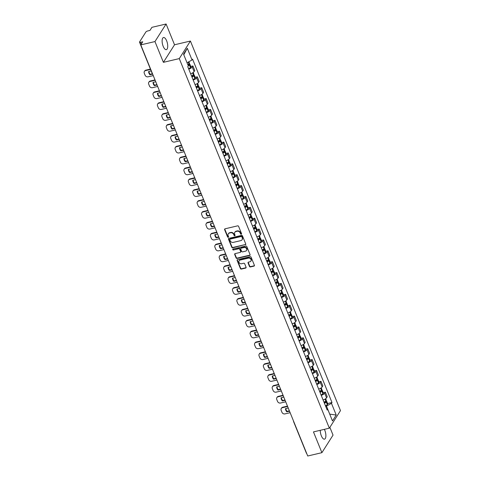 <?xml version="1.0" encoding="UTF-8"?>
<svg xmlns="http://www.w3.org/2000/svg" width="480" height="480" viewBox="0 0 480 480"><rect width="100%" height="100%" fill="white"/><g stroke="black" fill="none" stroke-linecap="round" stroke-linejoin="round"><path stroke-width="0.72" d="M241.26 234.24A0.546 0.468 -147.6 0 0 241.554 233.646L238.602 226.374A0.786 0.666 -147.6 0 0 237.624 225.852L225.036 228.81A0.786 0.666 -147.6 0 0 224.616 229.656L227.568 236.928A0.546 0.468 -147.6 0 0 228.546 236.694L228.168 235.758A2.508 2.142 -147.6 0 1 228.288 233.886A2.508 2.142 -147.6 0 1 229.512 233.04L230.562 232.794A2.508 2.142 -147.6 0 1 233.688 234.456L234.072 235.398A0.546 0.468 -147.6 0 0 235.05 235.17L234.666 234.228A2.508 2.142 -147.6 0 1 234.786 232.362A2.508 2.142 -147.6 0 1 236.016 231.516L237.066 231.27A2.508 2.142 -147.6 0 1 240.192 232.932L240.576 233.874A0.546 0.468 -147.6 0 0 241.26 234.24M234.786 232.362L235.014 232.008A2.508 2.142 -147.6 0 1 236.238 231.162L237.288 230.916A2.508 2.142 -147.6 0 1 240.414 232.584L240.798 233.52A0.546 0.468 -147.6 0 0 241.59 233.844M224.796 228.918A0.786 0.666 -147.6 0 0 224.838 229.302L227.79 236.574A0.546 0.468 -147.6 0 0 228.582 236.898M228.288 233.886L228.51 233.538A2.508 2.142 -147.6 0 1 229.734 232.692L230.784 232.446A2.508 2.142 -147.6 0 1 233.91 234.108L234.294 235.05A0.546 0.468 -147.6 0 0 235.086 235.374M320.274 430.302A6.228 2.49 76.8 0 0 321.342 435.828A6.228 2.49 76.8 0 0 324.504 439.152A6.228 2.49 76.8 0 0 324.816 430.35A6.228 2.49 76.8 0 0 324.354 429.348M166.656 40.842A6.228 2.49 76.8 0 0 163.494 37.524A6.228 2.49 76.8 0 0 163.182 46.326A6.228 2.49 76.8 0 0 166.338 49.644A6.228 2.49 76.8 0 0 166.656 40.842M249.468 266.43A0.786 0.666 -147.6 0 0 250.44 266.946L253.974 266.118A0.786 0.666 -147.6 0 0 254.394 265.272L251.118 257.196A0.786 0.666 -147.6 0 0 250.14 256.68L237.552 259.632A0.786 0.666 -147.6 0 0 237.132 260.478L240.414 268.554A0.786 0.666 -147.6 0 0 241.386 269.07L245.652 268.074A0.786 0.666 -147.6 0 0 246.072 267.222L244.674 263.766A0.786 0.666 -147.6 0 0 243.696 263.25L241.578 263.742A2.094 1.788 -147.6 0 1 239.334 262.95A2.094 1.788 -147.6 0 1 239.064 260.79A2.094 1.788 -147.6 0 1 240.096 260.082L248.376 258.138A2.094 1.788 -147.6 0 1 250.626 258.93A2.094 1.788 -147.6 0 1 250.89 261.09A2.094 1.788 -147.6 0 1 249.864 261.798L248.484 262.122A0.786 0.666 -147.6 0 0 248.064 262.974L249.468 266.43L249.69 266.076A0.786 0.666 -147.6 0 0 250.668 266.598L254.196 265.77A0.786 0.666 -147.6 0 0 254.436 265.656M163.398 62.334L174.534 44.772L166.098 24L154.962 41.562L163.398 62.334L179.28 58.602L329.346 428.172L313.464 431.904L321.9 452.676L307.722 456L140.784 44.886L142.758 41.778L140.55 42.294L141.282 44.1M154.962 41.562L140.784 44.886M245.334 244.842A0.786 0.666 -147.6 0 0 245.754 243.99L242.478 235.92A0.786 0.666 -147.6 0 0 241.5 235.398L228.912 238.35A0.786 0.666 -147.6 0 0 228.492 239.202L231.768 247.272A0.786 0.666 -147.6 0 0 232.746 247.794L245.556 244.488A0.786 0.666 -147.6 0 0 245.796 244.38M246.798 246.558L250.074 254.634A0.786 0.666 -147.6 0 1 249.654 255.48L237.066 258.432A0.786 0.666 -147.6 0 1 236.094 257.916L234.69 254.46A0.786 0.666 -147.6 0 1 235.11 253.608L240.216 252.414A0.786 0.666 -147.6 0 0 240.636 251.562L239.706 249.27A0.786 0.666 -147.6 0 0 238.728 248.754L233.412 249.996A0.546 0.468 -147.6 0 1 233.022 249.042L245.82 246.036A0.786 0.666 -147.6 0 1 246.798 246.558M166.098 24L151.926 27.324L149.952 30.432L147.744 30.954A1.596 0.534 -22.1 0 0 145.872 31.992L139.572 41.928A1.596 0.534 -22.1 0 0 139.518 42.192A1.596 0.534 -22.1 0 0 140.55 42.294M174.534 44.772L190.416 41.046L340.482 410.616L329.346 428.172M321.9 452.676L333.036 435.114L329.88 427.338M306.69 453.468A1.596 0.534 157.9 0 1 306.45 453.306L293.628 421.734A1.596 0.534 -22.1 0 0 293.868 421.89M190.638 73.758A3.672 1.23 -22.1 0 0 194.094 71.616L192.222 67.014A3.672 1.23 157.9 0 1 188.772 69.156M192.222 67.014L192.906 65.946L190.752 66.45M194.094 71.616L194.772 70.548L192.906 65.946M195.168 77.322L197.322 76.818L196.638 77.892A3.672 1.23 157.9 0 1 193.188 80.034M195.054 84.63A3.672 1.23 -22.1 0 0 198.51 82.488L199.188 81.42L197.322 76.818M199.584 88.2L201.732 87.69L201.054 88.764A3.672 1.23 157.9 0 1 197.604 90.906M199.47 95.508A3.672 1.23 -22.1 0 0 202.926 93.366L203.604 92.292L201.732 87.69M204 99.072L206.148 98.568L205.47 99.636A3.672 1.23 157.9 0 1 202.02 101.778M203.886 106.38A3.672 1.23 -22.1 0 0 207.336 104.238L208.02 103.164L206.148 98.568M208.416 109.944L210.564 109.44L209.886 110.514A3.672 1.23 157.9 0 1 206.436 112.656M208.302 117.252A3.672 1.23 -22.1 0 0 211.752 115.11L212.436 114.042L210.564 109.44M212.832 120.816L214.98 120.312L214.302 121.386A3.672 1.23 157.9 0 1 210.852 123.528M212.718 128.13A3.672 1.23 -22.1 0 0 216.168 125.988L216.846 124.914L214.98 120.312M217.248 131.694L219.396 131.19L218.718 132.258A3.672 1.23 157.9 0 1 215.262 134.4M217.134 139.002A3.672 1.23 -22.1 0 0 220.584 136.86L221.262 135.786L219.396 131.19M221.664 142.566L223.812 142.062L223.134 143.13A3.672 1.23 157.9 0 1 219.678 145.272M221.55 149.874A3.672 1.23 -22.1 0 0 225 147.732L225.678 146.664L223.812 142.062M226.074 153.438L228.228 152.934L227.55 154.008A3.672 1.23 157.9 0 1 224.094 156.15M225.966 160.746A3.672 1.23 -22.1 0 0 229.416 158.604L230.094 157.536L228.228 152.934M230.49 164.316L232.644 163.812L231.966 164.88A3.672 1.23 157.9 0 1 228.51 167.022M230.376 171.624A3.672 1.23 -22.1 0 0 233.832 169.482L234.51 168.408L232.644 163.812M234.906 175.188L237.06 174.684L236.376 175.752A3.672 1.23 157.9 0 1 232.926 177.894M234.792 182.496A3.672 1.23 -22.1 0 0 238.248 180.354L238.926 179.286L237.06 174.684M239.322 186.06L241.476 185.556L240.792 186.63A3.672 1.23 157.9 0 1 237.342 188.772M239.208 193.368A3.672 1.23 -22.1 0 0 242.664 191.226L243.342 190.158L241.476 185.556M243.738 196.938L245.886 196.428L245.208 197.502A3.672 1.23 157.9 0 1 241.758 199.644M243.624 204.246A3.672 1.23 -22.1 0 0 247.08 202.104L247.758 201.03L245.886 196.428M248.154 207.81L250.302 207.306L249.624 208.374A3.672 1.23 157.9 0 1 246.174 210.516M248.04 215.118A3.672 1.23 -22.1 0 0 251.49 212.976L252.174 211.902L250.302 207.306M252.57 218.682L254.718 218.178L254.04 219.252A3.672 1.23 157.9 0 1 250.59 221.394M252.456 225.99A3.672 1.23 -22.1 0 0 255.906 223.848L256.59 222.78L254.718 218.178M256.986 229.554L259.134 229.05L258.456 230.124A3.672 1.23 157.9 0 1 255.006 232.266M256.872 236.868A3.672 1.23 -22.1 0 0 260.322 234.726L261.006 233.652L259.134 229.05M261.402 240.432L263.55 239.928L262.872 240.996A3.672 1.23 157.9 0 1 259.416 243.138M261.288 247.74A3.672 1.23 -22.1 0 0 264.738 245.598L265.416 244.524L263.55 239.928M265.818 251.304L267.966 250.8L267.288 251.868A3.672 1.23 157.9 0 1 263.832 254.01M265.704 258.612A3.672 1.23 -22.1 0 0 269.154 256.47L269.832 255.402L267.966 250.8M270.228 262.176L272.382 261.672L271.704 262.746A3.672 1.23 157.9 0 1 268.248 264.888M270.12 269.49A3.672 1.23 -22.1 0 0 273.57 267.348L274.248 266.274L272.382 261.672M274.644 273.054L276.798 272.55L276.12 273.618A3.672 1.23 157.9 0 1 272.664 275.76M274.53 280.362A3.672 1.23 -22.1 0 0 277.986 278.22L278.664 277.146L276.798 272.55M279.06 283.926L281.214 283.422L280.53 284.49A3.672 1.23 157.9 0 1 277.08 286.632M278.946 291.234A3.672 1.23 -22.1 0 0 282.402 289.092L283.08 288.024L281.214 283.422M283.476 294.798L285.63 294.294L284.946 295.368A3.672 1.23 157.9 0 1 281.496 297.51M283.362 302.106A3.672 1.23 -22.1 0 0 286.818 299.964L287.496 298.896L285.63 294.294M287.892 305.676L290.04 305.166L289.362 306.24A3.672 1.23 157.9 0 1 285.912 308.382M287.778 312.984A3.672 1.23 -22.1 0 0 291.234 310.842L291.912 309.768L290.04 305.166M292.308 316.548L294.456 316.044L293.778 317.112A3.672 1.23 157.9 0 1 290.328 319.254M292.194 323.856A3.672 1.23 -22.1 0 0 295.644 321.714L296.328 320.646L294.456 316.044M296.724 327.42L298.872 326.916L298.194 327.99A3.672 1.23 157.9 0 1 294.744 330.132M296.61 334.728A3.672 1.23 -22.1 0 0 300.06 332.586L300.744 331.518L298.872 326.916M301.14 338.298L303.288 337.788L302.61 338.862A3.672 1.23 157.9 0 1 299.16 341.004M301.026 345.606A3.672 1.23 -22.1 0 0 304.476 343.464L305.16 342.39L303.288 337.788M305.556 349.17L307.704 348.666L307.026 349.734A3.672 1.23 157.9 0 1 303.57 351.876M305.442 356.478A3.672 1.23 -22.1 0 0 308.892 354.336L309.57 353.262L307.704 348.666M309.972 360.042L312.12 359.538L311.442 360.612A3.672 1.23 157.9 0 1 307.986 362.748M309.858 367.35A3.672 1.23 -22.1 0 0 313.308 365.208L313.986 364.14L312.12 359.538M314.382 370.914L316.536 370.41L315.858 371.484A3.672 1.23 157.9 0 1 312.402 373.626M314.274 378.228A3.672 1.23 -22.1 0 0 317.724 376.086L318.402 375.012L316.536 370.41M318.798 381.792L320.952 381.288L320.274 382.356A3.672 1.23 157.9 0 1 316.818 384.498M318.684 389.1A3.672 1.23 -22.1 0 0 322.14 386.958L322.818 385.884L320.952 381.288M323.214 392.664L325.368 392.16L324.684 393.228A3.672 1.23 157.9 0 1 321.234 395.37M323.1 399.972A3.672 1.23 -22.1 0 0 326.556 397.83L327.234 396.762L325.368 392.16M187.026 62.742L183.792 54.774M329.724 414.168L326.508 406.086L331.464 403.338L336.222 415.05L332.478 420.948L327.726 409.242L327.198 410.064L187.776 66.702L188.298 65.88L183.546 54.168L187.284 48.27L192.042 59.976L187.086 62.724M331.464 403.338L331.992 402.516L192.564 59.154L192.042 59.976M179.28 58.602L190.416 41.046M329.706 414.12L336.222 415.05M326.508 406.086L325.668 406.284M327.63 403.536L331.992 402.516M327.726 409.242L326.712 408.858M187.284 48.27L183.828 54.708M228.672 238.464A0.786 0.666 -147.6 0 0 228.714 238.848L231.996 246.924A0.786 0.666 -147.6 0 0 232.968 247.44L245.556 244.488M241.806 236.904A0.546 0.468 -147.6 0 0 241.122 236.538L230.07 239.13A0.546 0.468 -147.6 0 0 229.776 239.724L230.178 240.714A2.508 2.142 -147.6 0 0 233.304 242.382L240.858 240.606A2.508 2.142 -147.6 0 0 242.088 239.76A2.508 2.142 -147.6 0 0 242.208 237.894L242.028 236.55A0.546 0.468 -147.6 0 0 241.344 236.184L241.122 236.538M229.806 239.316L230.028 238.962A0.546 0.468 -147.6 0 1 230.292 238.776L241.344 236.184M242.088 239.76L242.31 239.412A2.508 2.142 -147.6 0 0 242.43 237.54L242.208 237.894M242.028 236.55L242.43 237.54M234.87 253.722A0.786 0.666 -147.6 0 0 234.912 254.106L236.316 257.562A0.786 0.666 -147.6 0 0 237.288 258.084L249.876 255.126A0.786 0.666 -147.6 0 0 250.116 255.018M240.6 252.15L240.822 251.796A0.786 0.666 -147.6 0 0 240.858 251.214L239.928 248.922A0.786 0.666 -147.6 0 0 238.95 248.4L233.412 249.996M232.914 249.078A0.546 0.468 -147.6 0 0 233.634 249.648M245.508 251.172A2.094 1.788 -147.6 0 0 246.534 250.464A2.094 1.788 -147.6 0 0 246.27 248.304A2.094 1.788 -147.6 0 0 244.026 247.506L241.104 248.196A0.786 0.666 -147.6 0 0 240.684 249.042L241.614 251.334A0.786 0.666 -147.6 0 0 242.592 251.856L245.508 251.172M246.534 250.464L246.762 250.11A2.094 1.788 -147.6 0 0 246.492 247.95A2.094 1.788 -147.6 0 0 244.248 247.158L244.026 247.506M240.72 248.46L240.942 248.106A0.786 0.666 -147.6 0 1 241.326 247.842L244.248 247.158M248.244 262.236A0.786 0.666 -147.6 0 0 248.286 262.62L249.69 266.076M250.89 261.09L251.112 260.742A2.094 1.788 -147.6 0 0 250.848 258.582A2.094 1.788 -147.6 0 0 248.604 257.79L248.376 258.138M239.064 260.79L239.292 260.442A2.094 1.788 -147.6 0 1 240.318 259.734L248.604 257.79M237.312 259.74A0.786 0.666 -147.6 0 0 237.354 260.13L240.636 268.2A0.786 0.666 -147.6 0 0 241.608 268.722L245.874 267.72A0.786 0.666 -147.6 0 0 246.114 267.612M188.844 61.752L189.414 63.15A2.016 0.672 157.9 0 1 189.012 63.84L188.946 63.9A6.066 2.028 157.9 0 1 187.824 64.704L188.274 64.596A0.978 0.324 157.9 0 1 188.904 64.656A0.978 0.324 157.9 0 1 188.712 64.992L188.646 65.046A5.028 1.68 157.9 0 1 188.124 65.442M188.274 65.82A6.066 2.028 -22.1 0 0 189.402 65.016L189.468 64.956A2.016 0.672 -22.1 0 0 189.87 64.266A2.016 0.672 -22.1 0 0 188.676 64.116M188.616 68.772A6.066 2.028 -22.1 0 0 190.434 67.56L190.5 67.5A2.016 0.672 -22.1 0 0 190.902 66.81L189.87 64.266M150.432 69.078L145.848 70.152A2.394 2.046 -147.6 0 0 144.678 70.962L144.39 71.418A2.394 2.046 -147.6 0 0 144.27 73.2L145.092 75.222A2.394 2.046 32.4 0 0 148.08 76.812L153.258 75.6M152.538 74.124L149.922 74.742L150.21 74.28A4.95 4.224 32.4 0 1 148.926 71.46M150.21 74.28L152.34 73.782A1.596 0.534 -22.1 0 0 152.58 73.926M144.39 71.418A2.394 2.046 -147.6 0 1 145.56 70.608L150.576 69.432M149.922 74.742A4.95 4.224 32.4 0 1 148.62 71.532L151.182 70.932M192.24 75.576L192.69 75.468A0.978 0.324 157.9 0 1 193.32 75.534A0.978 0.324 157.9 0 1 193.128 75.864L193.062 75.924A5.028 1.68 157.9 0 1 191.856 76.752M191.994 77.1A6.066 2.028 -22.1 0 0 193.818 75.888L193.884 75.834A2.016 0.672 -22.1 0 0 194.28 75.144A2.016 0.672 -22.1 0 0 193.092 74.988M193.032 79.644A6.066 2.028 -22.1 0 0 194.85 78.432L194.916 78.378A2.016 0.672 -22.1 0 0 195.318 77.688L194.28 75.144M193.206 72.48L193.83 74.028A2.016 0.672 157.9 0 1 193.428 74.718L193.362 74.772A6.066 2.028 157.9 0 1 191.544 75.984M155.01 79.914L150.264 81.024A2.394 2.046 -147.6 0 0 149.094 81.834L148.8 82.29A2.394 2.046 -147.6 0 0 148.686 84.078L149.508 86.1A2.394 2.046 32.4 0 0 152.496 87.684L157.674 86.472M157.062 84.972L154.338 85.614L154.626 85.158A4.95 4.224 32.4 0 1 153.342 82.332M154.626 85.158L156.918 84.618M148.8 82.29A2.394 2.046 -147.6 0 1 149.976 81.486L155.154 80.268M154.338 85.614A4.95 4.224 32.4 0 1 153.036 82.404L155.76 81.768M196.656 86.448L197.106 86.34A0.978 0.324 157.9 0 1 197.736 86.406A0.978 0.324 157.9 0 1 197.544 86.742L197.478 86.796A5.028 1.68 157.9 0 1 196.272 87.624M196.41 87.972A6.066 2.028 -22.1 0 0 198.228 86.76L198.3 86.706A2.016 0.672 -22.1 0 0 198.696 86.016A2.016 0.672 -22.1 0 0 197.508 85.86M197.448 90.516A6.066 2.028 -22.1 0 0 199.266 89.304L199.332 89.25A2.016 0.672 -22.1 0 0 199.734 88.56L198.696 86.016M197.616 83.358L198.246 84.9A2.016 0.672 157.9 0 1 197.844 85.59L197.778 85.644A6.066 2.028 157.9 0 1 195.96 86.856M159.426 90.786L154.68 91.902A2.394 2.046 -147.6 0 0 153.51 92.712L153.216 93.168A2.394 2.046 -147.6 0 0 153.102 94.95L153.924 96.972A2.394 2.046 32.4 0 0 156.912 98.562L162.09 97.344M161.478 95.85L158.754 96.486L159.042 96.03A4.95 4.224 32.4 0 1 157.758 93.21M159.042 96.03L161.334 95.49M153.216 93.168A2.394 2.046 -147.6 0 1 154.392 92.358L159.57 91.14M158.754 96.486A4.95 4.224 32.4 0 1 157.452 93.282L160.176 92.64M201.072 97.32L201.516 97.218A0.978 0.324 157.9 0 1 202.152 97.278A0.978 0.324 157.9 0 1 201.96 97.614L201.888 97.668A5.028 1.68 157.9 0 1 200.688 98.502M200.826 98.844A6.066 2.028 -22.1 0 0 202.644 97.632L202.716 97.578A2.016 0.672 -22.1 0 0 203.112 96.888A2.016 0.672 -22.1 0 0 201.924 96.738M201.858 101.388A6.066 2.028 -22.1 0 0 203.682 100.176L203.748 100.122A2.016 0.672 -22.1 0 0 204.144 99.432L203.112 96.888M202.032 94.23L202.662 95.772A2.016 0.672 157.9 0 1 202.26 96.462L202.194 96.522A6.066 2.028 157.9 0 1 200.376 97.734M163.842 101.664L159.096 102.774A2.394 2.046 -147.6 0 0 157.926 103.584L157.632 104.04A2.394 2.046 -147.6 0 0 157.518 105.822L158.34 107.844A2.394 2.046 32.4 0 0 161.328 109.434L166.5 108.222M165.894 106.722L163.17 107.358L163.458 106.902A4.95 4.224 32.4 0 1 162.174 104.082M163.458 106.902L165.75 106.368M157.632 104.04A2.394 2.046 -147.6 0 1 158.808 103.23L163.986 102.018M163.17 107.358A4.95 4.224 32.4 0 1 161.868 104.154L164.592 103.512M205.488 108.198L205.932 108.09A0.978 0.324 157.9 0 1 206.568 108.15A0.978 0.324 157.9 0 1 206.376 108.486L206.304 108.546A5.028 1.68 157.9 0 1 205.104 109.374M205.242 109.722A6.066 2.028 -22.1 0 0 207.06 108.51L207.132 108.45A2.016 0.672 -22.1 0 0 207.528 107.76A2.016 0.672 -22.1 0 0 206.34 107.61M206.274 112.266A6.066 2.028 -22.1 0 0 208.092 111.054L208.164 111A2.016 0.672 -22.1 0 0 208.56 110.304L207.528 107.76M206.448 105.102L207.078 106.65A2.016 0.672 157.9 0 1 206.676 107.34L206.61 107.394A6.066 2.028 157.9 0 1 204.792 108.606M168.258 112.536L163.512 113.646A2.394 2.046 -147.6 0 0 162.336 114.456L162.048 114.912A2.394 2.046 -147.6 0 0 161.934 116.7L162.756 118.716A2.394 2.046 32.4 0 0 165.744 120.306L170.916 119.094M170.31 117.594L167.586 118.236L167.874 117.78A4.95 4.224 32.4 0 1 166.59 114.954M167.874 117.78L170.166 117.24M162.048 114.912A2.394 2.046 -147.6 0 1 163.224 114.102L168.402 112.89M167.586 118.236A4.95 4.224 32.4 0 1 166.284 115.026L169.008 114.39M209.904 119.07L210.348 118.962A0.978 0.324 157.9 0 1 210.984 119.028A0.978 0.324 157.9 0 1 210.786 119.364L210.72 119.418A5.028 1.68 157.9 0 1 209.52 120.246M209.658 120.594A6.066 2.028 -22.1 0 0 211.476 119.382L211.542 119.328A2.016 0.672 -22.1 0 0 211.944 118.638A2.016 0.672 -22.1 0 0 210.756 118.482M210.69 123.138A6.066 2.028 -22.1 0 0 212.508 121.926L212.58 121.872A2.016 0.672 -22.1 0 0 212.976 121.182L211.944 118.638M210.864 115.98L211.494 117.522A2.016 0.672 157.9 0 1 211.092 118.212L211.026 118.266A6.066 2.028 157.9 0 1 209.208 119.478M172.668 123.408L167.928 124.524A2.394 2.046 -147.6 0 0 166.752 125.328L166.464 125.79A2.394 2.046 -147.6 0 0 166.35 127.572L167.172 129.594A2.394 2.046 32.4 0 0 170.154 131.184L175.332 129.966M174.726 128.466L172.002 129.108L172.29 128.652A4.95 4.224 32.4 0 1 171.006 125.832M172.29 128.652L174.582 128.112M166.464 125.79A2.394 2.046 -147.6 0 1 167.64 124.98L172.812 123.762M172.002 129.108A4.95 4.224 32.4 0 1 170.7 125.904L173.424 125.262M214.32 129.942L214.764 129.84A0.978 0.324 157.9 0 1 215.4 129.9A0.978 0.324 157.9 0 1 215.202 130.236L215.136 130.29A5.028 1.68 157.9 0 1 213.936 131.124M214.074 131.466A6.066 2.028 -22.1 0 0 215.892 130.254L215.958 130.2A2.016 0.672 -22.1 0 0 216.36 129.51A2.016 0.672 -22.1 0 0 215.166 129.354M215.106 134.01A6.066 2.028 -22.1 0 0 216.924 132.798L216.99 132.744A2.016 0.672 -22.1 0 0 217.392 132.054L216.36 129.51M215.28 126.852L215.904 128.394A2.016 0.672 157.9 0 1 215.508 129.084L215.442 129.144A6.066 2.028 157.9 0 1 213.618 130.35M177.084 134.28L172.344 135.396A2.394 2.046 -147.6 0 0 171.168 136.206L170.88 136.662A2.394 2.046 -147.6 0 0 170.766 138.444L171.588 140.466A2.394 2.046 32.4 0 0 174.57 142.056L179.748 140.844M179.142 139.344L176.418 139.98L176.706 139.524A4.95 4.224 32.4 0 1 175.422 136.704M176.706 139.524L178.998 138.99M170.88 136.662A2.394 2.046 -147.6 0 1 172.056 135.852L177.228 134.64M176.418 139.98A4.95 4.224 32.4 0 1 175.116 136.776L177.84 136.134M218.73 140.82L219.18 140.712A0.978 0.324 157.9 0 1 219.816 140.772A0.978 0.324 157.9 0 1 219.618 141.108L219.552 141.168A5.028 1.68 157.9 0 1 218.346 141.996M218.49 142.344A6.066 2.028 -22.1 0 0 220.308 141.132L220.374 141.072A2.016 0.672 -22.1 0 0 220.776 140.382A2.016 0.672 -22.1 0 0 219.582 140.232M219.522 144.888A6.066 2.028 -22.1 0 0 221.34 143.676L221.406 143.616A2.016 0.672 -22.1 0 0 221.808 142.926L220.776 140.382M219.696 137.724L220.32 139.266A2.016 0.672 157.9 0 1 219.924 139.962L219.858 140.016A6.066 2.028 157.9 0 1 218.034 141.228M181.5 145.158L176.76 146.268A2.394 2.046 -147.6 0 0 175.584 147.078L175.296 147.534A2.394 2.046 -147.6 0 0 175.182 149.316L176.004 151.338A2.394 2.046 32.4 0 0 178.986 152.928L184.164 151.716M183.558 150.216L180.834 150.858L181.122 150.402A4.95 4.224 32.4 0 1 179.838 147.576M181.122 150.402L183.414 149.862M175.296 147.534A2.394 2.046 -147.6 0 1 176.466 146.724L181.644 145.512M180.834 150.858A4.95 4.224 32.4 0 1 179.532 147.648L182.256 147.012M223.146 151.692L223.596 151.584A0.978 0.324 157.9 0 1 224.226 151.65A0.978 0.324 157.9 0 1 224.034 151.986L223.968 152.04A5.028 1.68 157.9 0 1 222.762 152.868M222.906 153.216A6.066 2.028 -22.1 0 0 224.724 152.004L224.79 151.95A2.016 0.672 -22.1 0 0 225.192 151.26A2.016 0.672 -22.1 0 0 223.998 151.104M223.938 155.76A6.066 2.028 -22.1 0 0 225.756 154.548L225.822 154.494A2.016 0.672 -22.1 0 0 226.224 153.804L225.192 151.26M224.112 148.602L224.736 150.144A2.016 0.672 157.9 0 1 224.34 150.834L224.268 150.888A6.066 2.028 157.9 0 1 222.45 152.1M185.916 156.03L181.176 157.146A2.394 2.046 -147.6 0 0 180 157.95L179.712 158.406A2.394 2.046 -147.6 0 0 179.598 160.194L180.414 162.216A2.394 2.046 32.4 0 0 183.402 163.806L188.58 162.588M187.974 161.088L185.244 161.73L185.538 161.274A4.95 4.224 32.4 0 1 184.254 158.454M185.538 161.274L187.83 160.734M179.712 158.406A2.394 2.046 -147.6 0 1 180.882 157.602L186.06 156.384M185.244 161.73A4.95 4.224 32.4 0 1 183.942 158.526L186.672 157.884M227.562 162.564L228.012 162.462A0.978 0.324 157.9 0 1 228.642 162.522A0.978 0.324 157.9 0 1 228.45 162.858L228.384 162.912A5.028 1.68 157.9 0 1 227.178 163.746M227.322 164.088A6.066 2.028 -22.1 0 0 229.14 162.876L229.206 162.822A2.016 0.672 -22.1 0 0 229.608 162.132A2.016 0.672 -22.1 0 0 228.414 161.976M228.354 166.632A6.066 2.028 -22.1 0 0 230.172 165.42L230.238 165.366A2.016 0.672 -22.1 0 0 230.64 164.676L229.608 162.132M228.528 159.474L229.152 161.016A2.016 0.672 157.9 0 1 228.756 161.706L228.684 161.76A6.066 2.028 157.9 0 1 226.866 162.972M190.332 166.902L185.586 168.018A2.394 2.046 -147.6 0 0 184.416 168.828L184.128 169.284A2.394 2.046 -147.6 0 0 184.014 171.066L184.83 173.088A2.394 2.046 32.4 0 0 187.818 174.678L192.996 173.46M192.384 171.966L189.66 172.602L189.954 172.146A4.95 4.224 32.4 0 1 188.664 169.326M189.954 172.146L192.24 171.612M184.128 169.284A2.394 2.046 -147.6 0 1 185.298 168.474L190.476 167.262M189.66 172.602A4.95 4.224 32.4 0 1 188.358 169.398L191.082 168.756M231.978 173.436L232.428 173.334A0.978 0.324 157.9 0 1 233.058 173.394A0.978 0.324 157.9 0 1 232.866 173.73L232.8 173.784A5.028 1.68 157.9 0 1 231.594 174.618M231.738 174.966A6.066 2.028 -22.1 0 0 233.556 173.754L233.622 173.694A2.016 0.672 -22.1 0 0 234.024 173.004A2.016 0.672 -22.1 0 0 232.83 172.854M232.77 177.51A6.066 2.028 -22.1 0 0 234.588 176.298L234.654 176.238A2.016 0.672 -22.1 0 0 235.056 175.548L234.024 173.004M232.944 170.346L233.568 171.888A2.016 0.672 157.9 0 1 233.166 172.578L233.1 172.638A6.066 2.028 157.9 0 1 231.282 173.85M194.748 177.78L190.002 178.89A2.394 2.046 -147.6 0 0 188.832 179.7L188.544 180.156A2.394 2.046 -147.6 0 0 188.424 181.938L189.246 183.96A2.394 2.046 32.4 0 0 192.234 185.55L197.412 184.338M196.8 182.838L194.076 183.48L194.364 183.018A4.95 4.224 32.4 0 1 193.08 180.198M194.364 183.018L196.656 182.484M188.544 180.156A2.394 2.046 -147.6 0 1 189.714 179.346L194.892 178.134M194.076 183.48A4.95 4.224 32.4 0 1 192.774 180.27L195.498 179.634M236.394 184.314L236.844 184.206A0.978 0.324 157.9 0 1 237.474 184.272A0.978 0.324 157.9 0 1 237.282 184.602L237.216 184.662A5.028 1.68 157.9 0 1 236.01 185.49M236.148 185.838A6.066 2.028 -22.1 0 0 237.972 184.626L238.038 184.572A2.016 0.672 -22.1 0 0 238.434 183.882A2.016 0.672 -22.1 0 0 237.246 183.726M237.186 188.382A6.066 2.028 -22.1 0 0 239.004 187.17L239.07 187.116A2.016 0.672 -22.1 0 0 239.472 186.426L238.434 183.882M237.36 181.224L237.984 182.766A2.016 0.672 157.9 0 1 237.582 183.456L237.516 183.51A6.066 2.028 157.9 0 1 235.698 184.722M199.164 188.652L194.418 189.762A2.394 2.046 -147.6 0 0 193.248 190.572L192.96 191.028A2.394 2.046 -147.6 0 0 192.84 192.816L193.662 194.838A2.394 2.046 32.4 0 0 196.65 196.428L201.828 195.21M201.216 193.71L198.492 194.352L198.78 193.896A4.95 4.224 32.4 0 1 197.496 191.07M198.78 193.896L201.072 193.356M192.96 191.028A2.394 2.046 -147.6 0 1 194.13 190.224L199.308 189.006M198.492 194.352A4.95 4.224 32.4 0 1 197.19 191.142L199.914 190.506M240.81 195.186L241.26 195.084A0.978 0.324 157.9 0 1 241.89 195.144A0.978 0.324 157.9 0 1 241.698 195.48L241.632 195.534A5.028 1.68 157.9 0 1 240.426 196.368M240.564 196.71A6.066 2.028 -22.1 0 0 242.382 195.498L242.454 195.444A2.016 0.672 -22.1 0 0 242.85 194.754A2.016 0.672 -22.1 0 0 241.662 194.598M241.602 199.254A6.066 2.028 -22.1 0 0 243.42 198.042L243.486 197.988A2.016 0.672 -22.1 0 0 243.888 197.298L242.85 194.754M241.77 192.096L242.4 193.638A2.016 0.672 157.9 0 1 241.998 194.328L241.932 194.382A6.066 2.028 157.9 0 1 240.114 195.594M203.58 199.524L198.834 200.64A2.394 2.046 -147.6 0 0 197.664 201.45L197.37 201.906A2.394 2.046 -147.6 0 0 197.256 203.688L198.078 205.71A2.394 2.046 32.4 0 0 201.066 207.3L206.244 206.082M205.632 204.588L202.908 205.224L203.196 204.768A4.95 4.224 32.4 0 1 201.912 201.948M203.196 204.768L205.488 204.228M197.37 201.906A2.394 2.046 -147.6 0 1 198.546 201.096L203.724 199.878M202.908 205.224A4.95 4.224 32.4 0 1 201.606 202.02L204.33 201.378M245.226 206.058L245.67 205.956A0.978 0.324 157.9 0 1 246.306 206.016A0.978 0.324 157.9 0 1 246.114 206.352L246.042 206.406A5.028 1.68 157.9 0 1 244.842 207.24M244.98 207.582A6.066 2.028 -22.1 0 0 246.798 206.376L246.87 206.316A2.016 0.672 -22.1 0 0 247.266 205.626A2.016 0.672 -22.1 0 0 246.078 205.476M246.012 210.126A6.066 2.028 -22.1 0 0 247.836 208.92L247.902 208.86A2.016 0.672 -22.1 0 0 248.298 208.17L247.266 205.626M246.186 202.968L246.816 204.51A2.016 0.672 157.9 0 1 246.414 205.2L246.348 205.26A6.066 2.028 157.9 0 1 244.53 206.472M207.996 210.402L203.25 211.512A2.394 2.046 -147.6 0 0 202.08 212.322L201.786 212.778A2.394 2.046 -147.6 0 0 201.672 214.56L202.494 216.582A2.394 2.046 32.4 0 0 205.482 218.172L210.654 216.96M210.048 215.46L207.324 216.096L207.612 215.64A4.95 4.224 32.4 0 1 206.328 212.82M207.612 215.64L209.904 215.106M201.786 212.778A2.394 2.046 -147.6 0 1 202.962 211.968L208.14 210.756M207.324 216.096A4.95 4.224 32.4 0 1 206.022 212.892L208.746 212.256M249.642 216.936L250.086 216.828A0.978 0.324 157.9 0 1 250.722 216.894A0.978 0.324 157.9 0 1 250.53 217.224L250.458 217.284A5.028 1.68 157.9 0 1 249.258 218.112M249.396 218.46A6.066 2.028 -22.1 0 0 251.214 217.248L251.286 217.194A2.016 0.672 -22.1 0 0 251.682 216.498A2.016 0.672 -22.1 0 0 250.494 216.348M250.428 221.004A6.066 2.028 -22.1 0 0 252.246 219.792L252.318 219.738A2.016 0.672 -22.1 0 0 252.714 219.048L251.682 216.498M250.602 213.84L251.232 215.388A2.016 0.672 157.9 0 1 250.83 216.078L250.764 216.132A6.066 2.028 157.9 0 1 248.946 217.344M212.412 221.274L207.666 222.384A2.394 2.046 -147.6 0 0 206.49 223.194L206.202 223.65A2.394 2.046 -147.6 0 0 206.088 225.438L206.91 227.454A2.394 2.046 32.4 0 0 209.898 229.044L215.07 227.832M214.464 226.332L211.74 226.974L212.028 226.518A4.95 4.224 32.4 0 1 210.744 223.692M212.028 226.518L214.32 225.978M206.202 223.65A2.394 2.046 -147.6 0 1 207.378 222.84L212.556 221.628M211.74 226.974A4.95 4.224 32.4 0 1 210.438 223.764L213.162 223.128M254.058 227.808L254.502 227.7A0.978 0.324 157.9 0 1 255.138 227.766A0.978 0.324 157.9 0 1 254.94 228.102L254.874 228.156A5.028 1.68 157.9 0 1 253.674 228.984M253.812 229.332A6.066 2.028 -22.1 0 0 255.63 228.12L255.696 228.066A2.016 0.672 -22.1 0 0 256.098 227.376A2.016 0.672 -22.1 0 0 254.91 227.22M254.844 231.876A6.066 2.028 -22.1 0 0 256.662 230.664L256.734 230.61A2.016 0.672 -22.1 0 0 257.13 229.92L256.098 227.376M255.018 224.718L255.648 226.26A2.016 0.672 157.9 0 1 255.246 226.95L255.18 227.004A6.066 2.028 157.9 0 1 253.362 228.216M216.822 232.146L212.082 233.262A2.394 2.046 -147.6 0 0 210.906 234.066L210.618 234.528A2.394 2.046 -147.6 0 0 210.504 236.31L211.326 238.332A2.394 2.046 32.4 0 0 214.308 239.922L219.486 238.704M218.88 237.21L216.156 237.846L216.444 237.39A4.95 4.224 32.4 0 1 215.16 234.57M216.444 237.39L218.736 236.85M210.618 234.528A2.394 2.046 -147.6 0 1 211.794 233.718L216.966 232.5M216.156 237.846A4.95 4.224 32.4 0 1 214.854 234.642L217.578 234M258.474 238.68L258.918 238.578A0.978 0.324 157.9 0 1 259.554 238.638A0.978 0.324 157.9 0 1 259.356 238.974L259.29 239.028A5.028 1.68 157.9 0 1 258.09 239.862M258.228 240.204A6.066 2.028 -22.1 0 0 260.046 238.992L260.112 238.938A2.016 0.672 -22.1 0 0 260.514 238.248A2.016 0.672 -22.1 0 0 259.32 238.092M259.26 242.748A6.066 2.028 -22.1 0 0 261.078 241.536L261.144 241.482A2.016 0.672 -22.1 0 0 261.546 240.792L260.514 238.248M259.434 235.59L260.058 237.132A2.016 0.672 157.9 0 1 259.662 237.822L259.596 237.882A6.066 2.028 157.9 0 1 257.772 239.088M221.238 243.024L216.498 244.134A2.394 2.046 -147.6 0 0 215.322 244.944L215.034 245.4A2.394 2.046 -147.6 0 0 214.92 247.182L215.742 249.204A2.394 2.046 32.4 0 0 218.724 250.794L223.902 249.582M223.296 248.082L220.572 248.718L220.86 248.262A4.95 4.224 32.4 0 1 219.576 245.442M220.86 248.262L223.152 247.728M215.034 245.4A2.394 2.046 -147.6 0 1 216.21 244.59L221.382 243.378M220.572 248.718A4.95 4.224 32.4 0 1 219.27 245.514L221.994 244.872M262.884 249.558L263.334 249.45A0.978 0.324 157.9 0 1 263.97 249.51A0.978 0.324 157.9 0 1 263.772 249.846L263.706 249.906A5.028 1.68 157.9 0 1 262.5 250.734M262.644 251.082A6.066 2.028 -22.1 0 0 264.462 249.87L264.528 249.81A2.016 0.672 -22.1 0 0 264.93 249.12A2.016 0.672 -22.1 0 0 263.736 248.97M263.676 253.626A6.066 2.028 -22.1 0 0 265.494 252.414L265.56 252.354A2.016 0.672 -22.1 0 0 265.962 251.664L264.93 249.12M263.85 246.462L264.474 248.01A2.016 0.672 157.9 0 1 264.078 248.7L264.012 248.754A6.066 2.028 157.9 0 1 262.188 249.966M225.654 253.896L220.914 255.006A2.394 2.046 -147.6 0 0 219.738 255.816L219.45 256.272A2.394 2.046 -147.6 0 0 219.336 258.06L220.158 260.076A2.394 2.046 32.4 0 0 223.14 261.666L228.318 260.454M227.712 258.954L224.988 259.596L225.276 259.14A4.95 4.224 32.4 0 1 223.992 256.314M225.276 259.14L227.568 258.6M219.45 256.272A2.394 2.046 -147.6 0 1 220.62 255.462L225.798 254.25M224.988 259.596A4.95 4.224 32.4 0 1 223.686 256.386L226.41 255.75M267.3 260.43L267.75 260.322A0.978 0.324 157.9 0 1 268.38 260.388A0.978 0.324 157.9 0 1 268.188 260.724L268.122 260.778A5.028 1.68 157.9 0 1 266.916 261.606M267.06 261.954A6.066 2.028 -22.1 0 0 268.878 260.742L268.944 260.688A2.016 0.672 -22.1 0 0 269.346 259.998A2.016 0.672 -22.1 0 0 268.152 259.842M268.092 264.498A6.066 2.028 -22.1 0 0 269.91 263.286L269.976 263.232A2.016 0.672 -22.1 0 0 270.378 262.542L269.346 259.998M268.266 257.34L268.89 258.882A2.016 0.672 157.9 0 1 268.494 259.572L268.422 259.626A6.066 2.028 157.9 0 1 266.604 260.838M230.07 264.768L225.33 265.884A2.394 2.046 -147.6 0 0 224.154 266.688L223.866 267.144A2.394 2.046 -147.6 0 0 223.752 268.932L224.568 270.954A2.394 2.046 32.4 0 0 227.556 272.544L232.734 271.326M232.128 269.826L229.398 270.468L229.692 270.012A4.95 4.224 32.4 0 1 228.408 267.192M229.692 270.012L231.984 269.472M223.866 267.144A2.394 2.046 -147.6 0 1 225.036 266.34L230.214 265.122M229.398 270.468A4.95 4.224 32.4 0 1 228.096 267.264L230.826 266.622M271.716 271.302L272.166 271.2A0.978 0.324 157.9 0 1 272.796 271.26A0.978 0.324 157.9 0 1 272.604 271.596L272.538 271.65A5.028 1.68 157.9 0 1 271.332 272.484M271.476 272.826A6.066 2.028 -22.1 0 0 273.294 271.614L273.36 271.56A2.016 0.672 -22.1 0 0 273.762 270.87A2.016 0.672 -22.1 0 0 272.568 270.714M272.508 275.37A6.066 2.028 -22.1 0 0 274.326 274.158L274.392 274.104A2.016 0.672 -22.1 0 0 274.794 273.414L273.762 270.87M272.682 268.212L273.306 269.754A2.016 0.672 157.9 0 1 272.91 270.444L272.838 270.498A6.066 2.028 157.9 0 1 271.02 271.71M234.486 275.64L229.74 276.756A2.394 2.046 -147.6 0 0 228.57 277.566L228.282 278.022A2.394 2.046 -147.6 0 0 228.168 279.804L228.984 281.826A2.394 2.046 32.4 0 0 231.972 283.416L237.15 282.198M236.538 280.704L233.814 281.34L234.108 280.884A4.95 4.224 32.4 0 1 232.818 278.064M234.108 280.884L236.394 280.35M228.282 278.022A2.394 2.046 -147.6 0 1 229.452 277.212L234.63 276M233.814 281.34A4.95 4.224 32.4 0 1 232.512 278.136L235.236 277.494M276.132 282.174L276.582 282.072A0.978 0.324 157.9 0 1 277.212 282.132A0.978 0.324 157.9 0 1 277.02 282.468L276.954 282.522A5.028 1.68 157.9 0 1 275.748 283.356M275.892 283.704A6.066 2.028 -22.1 0 0 277.71 282.492L277.776 282.432A2.016 0.672 -22.1 0 0 278.178 281.742A2.016 0.672 -22.1 0 0 276.984 281.592M276.924 286.248A6.066 2.028 -22.1 0 0 278.742 285.036L278.808 284.976A2.016 0.672 -22.1 0 0 279.21 284.286L278.178 281.742M277.098 279.084L277.722 280.626A2.016 0.672 157.9 0 1 277.32 281.316L277.254 281.376A6.066 2.028 157.9 0 1 275.436 282.588M238.902 286.518L234.156 287.628A2.394 2.046 -147.6 0 0 232.986 288.438L232.698 288.894A2.394 2.046 -147.6 0 0 232.578 290.676L233.4 292.698A2.394 2.046 32.4 0 0 236.388 294.288L241.566 293.076M240.954 291.576L238.23 292.218L238.518 291.762A4.95 4.224 32.4 0 1 237.234 288.936M238.518 291.762L240.81 291.222M232.698 288.894A2.394 2.046 -147.6 0 1 233.868 288.084L239.046 286.872M238.23 292.218A4.95 4.224 32.4 0 1 236.928 289.008L239.652 288.372M280.548 293.052L280.998 292.944A0.978 0.324 157.9 0 1 281.628 293.01A0.978 0.324 157.9 0 1 281.436 293.34L281.37 293.4A5.028 1.68 157.9 0 1 280.164 294.228M280.302 294.576A6.066 2.028 -22.1 0 0 282.126 293.364L282.192 293.31A2.016 0.672 -22.1 0 0 282.588 292.62A2.016 0.672 -22.1 0 0 281.4 292.464M281.34 297.12A6.066 2.028 -22.1 0 0 283.158 295.908L283.224 295.854A2.016 0.672 -22.1 0 0 283.626 295.164L282.588 292.62M281.514 289.962L282.138 291.504A2.016 0.672 157.9 0 1 281.736 292.194L281.67 292.248A6.066 2.028 157.9 0 1 279.852 293.46M243.318 297.39L238.572 298.506A2.394 2.046 -147.6 0 0 237.402 299.31L237.114 299.766A2.394 2.046 -147.6 0 0 236.994 301.554L237.816 303.576A2.394 2.046 32.4 0 0 240.804 305.166L245.982 303.948M245.37 302.448L242.646 303.09L242.934 302.634A4.95 4.224 32.4 0 1 241.65 299.814M242.934 302.634L245.226 302.094M237.114 299.766A2.394 2.046 -147.6 0 1 238.284 298.962L243.462 297.744M242.646 303.09A4.95 4.224 32.4 0 1 241.344 299.886L244.068 299.244M284.964 303.924L285.414 303.822A0.978 0.324 157.9 0 1 286.044 303.882A0.978 0.324 157.9 0 1 285.852 304.218L285.786 304.272A5.028 1.68 157.9 0 1 284.58 305.106M284.718 305.448A6.066 2.028 -22.1 0 0 286.542 304.236L286.608 304.182A2.016 0.672 -22.1 0 0 287.004 303.492A2.016 0.672 -22.1 0 0 285.816 303.336M285.756 307.992A6.066 2.028 -22.1 0 0 287.574 306.78L287.64 306.726A2.016 0.672 -22.1 0 0 288.042 306.036L287.004 303.492M285.924 300.834L286.554 302.376A2.016 0.672 157.9 0 1 286.152 303.066L286.086 303.12A6.066 2.028 157.9 0 1 284.268 304.332M247.734 308.262L242.988 309.378A2.394 2.046 -147.6 0 0 241.818 310.188L241.524 310.644A2.394 2.046 -147.6 0 0 241.41 312.426L242.232 314.448A2.394 2.046 32.4 0 0 245.22 316.038L250.398 314.82M249.786 313.326L247.062 313.962L247.35 313.506A4.95 4.224 32.4 0 1 246.066 310.686M247.35 313.506L249.642 312.972M241.524 310.644A2.394 2.046 -147.6 0 1 242.7 309.834L247.878 308.616M247.062 313.962A4.95 4.224 32.4 0 1 245.76 310.758L248.484 310.116M289.38 314.796L289.824 314.694A0.978 0.324 157.9 0 1 290.46 314.754A0.978 0.324 157.9 0 1 290.268 315.09L290.196 315.144A5.028 1.68 157.9 0 1 288.996 315.978M289.134 316.32A6.066 2.028 -22.1 0 0 290.952 315.114L291.024 315.054A2.016 0.672 -22.1 0 0 291.42 314.364A2.016 0.672 -22.1 0 0 290.232 314.214M290.166 318.87A6.066 2.028 -22.1 0 0 291.99 317.658L292.056 317.598A2.016 0.672 -22.1 0 0 292.452 316.908L291.42 314.364M290.34 311.706L290.97 313.248A2.016 0.672 157.9 0 1 290.568 313.938L290.502 313.998A6.066 2.028 157.9 0 1 288.684 315.21M252.15 319.14L247.404 320.25A2.394 2.046 -147.6 0 0 246.234 321.06L245.94 321.516A2.394 2.046 -147.6 0 0 245.826 323.298L246.648 325.32A2.394 2.046 32.4 0 0 249.636 326.91L254.808 325.698M254.202 324.198L251.478 324.84L251.766 324.378A4.95 4.224 32.4 0 1 250.482 321.558M251.766 324.378L254.058 323.844M245.94 321.516A2.394 2.046 -147.6 0 1 247.116 320.706L252.294 319.494M251.478 324.84A4.95 4.224 32.4 0 1 250.176 321.63L252.9 320.994M293.796 325.674L294.24 325.566A0.978 0.324 157.9 0 1 294.876 325.632A0.978 0.324 157.9 0 1 294.684 325.962L294.612 326.022A5.028 1.68 157.9 0 1 293.412 326.85M293.55 327.198A6.066 2.028 -22.1 0 0 295.368 325.986L295.44 325.932A2.016 0.672 -22.1 0 0 295.836 325.242A2.016 0.672 -22.1 0 0 294.648 325.086M294.582 329.742A6.066 2.028 -22.1 0 0 296.4 328.53L296.472 328.476A2.016 0.672 -22.1 0 0 296.868 327.786L295.836 325.242M294.756 322.578L295.386 324.126A2.016 0.672 157.9 0 1 294.984 324.816L294.918 324.87A6.066 2.028 157.9 0 1 293.1 326.082M256.566 330.012L251.82 331.122A2.394 2.046 -147.6 0 0 250.644 331.932L250.356 332.388A2.394 2.046 -147.6 0 0 250.242 334.176L251.064 336.198A2.394 2.046 32.4 0 0 254.052 337.782L259.224 336.57M258.618 335.07L255.894 335.712L256.182 335.256A4.95 4.224 32.4 0 1 254.898 332.43M256.182 335.256L258.474 334.716M250.356 332.388A2.394 2.046 -147.6 0 1 251.532 331.584L256.71 330.366M255.894 335.712A4.95 4.224 32.4 0 1 254.592 332.502L257.316 331.866M298.212 336.546L298.656 336.438A0.978 0.324 157.9 0 1 299.292 336.504A0.978 0.324 157.9 0 1 299.094 336.84L299.028 336.894A5.028 1.68 157.9 0 1 297.828 337.722M297.966 338.07A6.066 2.028 -22.1 0 0 299.784 336.858L299.85 336.804A2.016 0.672 -22.1 0 0 300.252 336.114A2.016 0.672 -22.1 0 0 299.064 335.958M298.998 340.614A6.066 2.028 -22.1 0 0 300.816 339.402L300.888 339.348A2.016 0.672 -22.1 0 0 301.284 338.658L300.252 336.114M299.172 333.456L299.802 334.998A2.016 0.672 157.9 0 1 299.4 335.688L299.334 335.742A6.066 2.028 157.9 0 1 297.516 336.954M260.976 340.884L256.236 342A2.394 2.046 -147.6 0 0 255.06 342.81L254.772 343.266A2.394 2.046 -147.6 0 0 254.658 345.048L255.48 347.07A2.394 2.046 32.4 0 0 258.462 348.66L263.64 347.442M263.034 345.948L260.31 346.584L260.598 346.128A4.95 4.224 32.4 0 1 259.314 343.308M260.598 346.128L262.89 345.588M254.772 343.266A2.394 2.046 -147.6 0 1 255.948 342.456L261.12 341.238M260.31 346.584A4.95 4.224 32.4 0 1 259.008 343.38L261.732 342.738M302.628 347.418L303.072 347.316A0.978 0.324 157.9 0 1 303.708 347.376A0.978 0.324 157.9 0 1 303.51 347.712L303.444 347.766A5.028 1.68 157.9 0 1 302.244 348.6M302.382 348.942A6.066 2.028 -22.1 0 0 304.2 347.73L304.266 347.676A2.016 0.672 -22.1 0 0 304.668 346.986A2.016 0.672 -22.1 0 0 303.474 346.836M303.414 351.486A6.066 2.028 -22.1 0 0 305.232 350.274L305.298 350.22A2.016 0.672 -22.1 0 0 305.7 349.53L304.668 346.986M303.588 344.328L304.212 345.87A2.016 0.672 157.9 0 1 303.816 346.56L303.75 346.62A6.066 2.028 157.9 0 1 301.926 347.832M265.392 351.762L260.652 352.872A2.394 2.046 -147.6 0 0 259.476 353.682L259.188 354.138A2.394 2.046 -147.6 0 0 259.074 355.92L259.896 357.942A2.394 2.046 32.4 0 0 262.878 359.532L268.056 358.32M267.45 356.82L264.726 357.456L265.014 357A4.95 4.224 32.4 0 1 263.73 354.18M265.014 357L267.306 356.466M259.188 354.138A2.394 2.046 -147.6 0 1 260.364 353.328L265.536 352.116M264.726 357.456A4.95 4.224 32.4 0 1 263.424 354.252L266.148 353.61M307.038 358.296L307.488 358.188A0.978 0.324 157.9 0 1 308.124 358.248A0.978 0.324 157.9 0 1 307.926 358.584L307.86 358.644A5.028 1.68 157.9 0 1 306.654 359.472M306.798 359.82A6.066 2.028 -22.1 0 0 308.616 358.608L308.682 358.548A2.016 0.672 -22.1 0 0 309.084 357.858A2.016 0.672 -22.1 0 0 307.89 357.708M307.83 362.364A6.066 2.028 -22.1 0 0 309.648 361.152L309.714 361.098A2.016 0.672 -22.1 0 0 310.116 360.402L309.084 357.858M308.004 355.2L308.628 356.748A2.016 0.672 157.9 0 1 308.232 357.438L308.166 357.492A6.066 2.028 157.9 0 1 306.342 358.704M269.808 362.634L265.068 363.744A2.394 2.046 -147.6 0 0 263.892 364.554L263.604 365.01A2.394 2.046 -147.6 0 0 263.49 366.798L264.312 368.814A2.394 2.046 32.4 0 0 267.294 370.404L272.472 369.192M271.866 367.692L269.142 368.334L269.43 367.878A4.95 4.224 32.4 0 1 268.146 365.052M269.43 367.878L271.722 367.338M263.604 365.01A2.394 2.046 -147.6 0 1 264.774 364.2L269.952 362.988M269.142 368.334A4.95 4.224 32.4 0 1 267.84 365.124L270.564 364.488M311.454 369.168L311.904 369.06A0.978 0.324 157.9 0 1 312.534 369.126A0.978 0.324 157.9 0 1 312.342 369.462L312.276 369.516A5.028 1.68 157.9 0 1 311.07 370.344M311.214 370.692A6.066 2.028 -22.1 0 0 313.032 369.48L313.098 369.426A2.016 0.672 -22.1 0 0 313.5 368.736A2.016 0.672 -22.1 0 0 312.306 368.58M312.246 373.236A6.066 2.028 -22.1 0 0 314.064 372.024L314.13 371.97A2.016 0.672 -22.1 0 0 314.532 371.28L313.5 368.736M312.42 366.078L313.044 367.62A2.016 0.672 157.9 0 1 312.648 368.31L312.576 368.364A6.066 2.028 157.9 0 1 310.758 369.576M274.224 373.506L269.484 374.622A2.394 2.046 -147.6 0 0 268.308 375.426L268.02 375.888A2.394 2.046 -147.6 0 0 267.906 377.67L268.722 379.692A2.394 2.046 32.4 0 0 271.71 381.282L276.888 380.064M276.282 378.564L273.552 379.206L273.846 378.75A4.95 4.224 32.4 0 1 272.562 375.93M273.846 378.75L276.138 378.21M268.02 375.888A2.394 2.046 -147.6 0 1 269.19 375.078L274.368 373.86M273.552 379.206A4.95 4.224 32.4 0 1 272.25 376.002L274.98 375.36M315.87 380.04L316.32 379.938A0.978 0.324 157.9 0 1 316.95 379.998A0.978 0.324 157.9 0 1 316.758 380.334L316.692 380.388A5.028 1.68 157.9 0 1 315.486 381.222M315.63 381.564A6.066 2.028 -22.1 0 0 317.448 380.352L317.514 380.298A2.016 0.672 -22.1 0 0 317.916 379.608A2.016 0.672 -22.1 0 0 316.722 379.452M316.662 384.108A6.066 2.028 -22.1 0 0 318.48 382.896L318.546 382.842A2.016 0.672 -22.1 0 0 318.948 382.152L317.916 379.608M316.836 376.95L317.46 378.492A2.016 0.672 157.9 0 1 317.064 379.182L316.992 379.236A6.066 2.028 157.9 0 1 315.174 380.448M278.64 384.378L273.894 385.494A2.394 2.046 -147.6 0 0 272.724 386.304L272.436 386.76A2.394 2.046 -147.6 0 0 272.322 388.542L273.138 390.564A2.394 2.046 32.4 0 0 276.126 392.154L281.304 390.942M280.692 389.442L277.968 390.078L278.262 389.622A4.95 4.224 32.4 0 1 276.972 386.802M278.262 389.622L280.548 389.088M272.436 386.76A2.394 2.046 -147.6 0 1 273.606 385.95L278.784 384.738M277.968 390.078A4.95 4.224 32.4 0 1 276.666 386.874L279.39 386.232M320.286 390.918L320.736 390.81A0.978 0.324 157.9 0 1 321.366 390.87A0.978 0.324 157.9 0 1 321.174 391.206L321.108 391.266A5.028 1.68 157.9 0 1 319.902 392.094M320.046 392.442A6.066 2.028 -22.1 0 0 321.864 391.23L321.93 391.17A2.016 0.672 -22.1 0 0 322.332 390.48A2.016 0.672 -22.1 0 0 321.138 390.33M321.078 394.986A6.066 2.028 -22.1 0 0 322.896 393.774L322.962 393.714A2.016 0.672 -22.1 0 0 323.364 393.024L322.332 390.48M321.252 387.822L321.876 389.364A2.016 0.672 157.9 0 1 321.474 390.06L321.408 390.114A6.066 2.028 157.9 0 1 319.59 391.326M283.056 395.256L278.31 396.366A2.394 2.046 -147.6 0 0 277.14 397.176L276.852 397.632A2.394 2.046 -147.6 0 0 276.732 399.414L277.554 401.436A2.394 2.046 32.4 0 0 280.542 403.026L285.72 401.814M285.108 400.314L282.384 400.956L282.672 400.5A4.95 4.224 32.4 0 1 281.388 397.674M282.672 400.5L284.964 399.96M276.852 397.632A2.394 2.046 -147.6 0 1 278.022 396.822L283.2 395.61M282.384 400.956A4.95 4.224 32.4 0 1 281.082 397.746L283.806 397.11M324.702 401.79L325.152 401.682A0.978 0.324 157.9 0 1 325.782 401.748A0.978 0.324 157.9 0 1 325.59 402.084L325.524 402.138A5.028 1.68 157.9 0 1 324.318 402.966M324.456 403.314A6.066 2.028 -22.1 0 0 326.28 402.102L326.346 402.048A2.016 0.672 -22.1 0 0 326.742 401.358A2.016 0.672 -22.1 0 0 325.554 401.202M325.494 405.858A6.066 2.028 -22.1 0 0 327.312 404.646L327.378 404.592A2.016 0.672 -22.1 0 0 327.78 403.902L326.742 401.358M325.668 398.7L326.292 400.242A2.016 0.672 157.9 0 1 325.89 400.932L325.824 400.986A6.066 2.028 157.9 0 1 324.006 402.198M287.472 406.128L282.726 407.244A2.394 2.046 -147.6 0 0 281.556 408.048L281.268 408.504A2.394 2.046 -147.6 0 0 281.148 410.292L281.97 412.314A2.394 2.046 32.4 0 0 284.958 413.904L290.136 412.686M289.524 411.186L286.8 411.828L287.088 411.372A4.95 4.224 32.4 0 1 285.804 408.552M287.088 411.372L289.38 410.832M281.268 408.504A2.394 2.046 -147.6 0 1 282.438 407.7L287.616 406.482M286.8 411.828A4.95 4.224 32.4 0 1 285.498 408.624L288.222 407.982M322.14 386.958L320.274 382.356M317.724 376.086L315.858 371.484M313.308 365.208L311.442 360.612M308.892 354.336L307.026 349.734M304.476 343.464L302.61 338.862M300.06 332.586L298.194 327.99M295.644 321.714L293.778 317.112M291.234 310.842L289.362 306.24M286.818 299.964L284.946 295.368M282.402 289.092L280.53 284.49M277.986 278.22L276.12 273.618M273.57 267.348L271.704 262.746M269.154 256.47L267.288 251.868M264.738 245.598L262.872 240.996M260.322 234.726L258.456 230.124M255.906 223.848L254.04 219.252M251.49 212.976L249.624 208.374M247.08 202.104L245.208 197.502M242.664 191.226L240.792 186.63M238.248 180.354L236.376 175.752M233.832 169.482L231.966 164.88M229.416 158.604L227.55 154.008M225 147.732L223.134 143.13M220.584 136.86L218.718 132.258M216.168 125.988L214.302 121.386M211.752 115.11L209.886 110.514M207.336 104.238L205.47 99.636M202.926 93.366L201.054 88.764M198.51 82.488L196.638 77.892M326.556 397.83L324.684 393.228M240.414 232.584L240.192 232.932M237.288 230.916L237.066 231.27M236.238 231.162L236.016 231.516M234.294 235.05L234.072 235.398M233.91 234.108L233.688 234.456M230.784 232.446L230.562 232.794M229.734 232.692L229.512 233.04M227.79 236.574L227.568 236.928M224.838 229.302L224.616 229.656M240.798 233.52L240.576 233.874M232.968 247.44L232.746 247.794M231.996 246.924L231.768 247.272M228.714 238.848L228.492 239.202M230.292 238.776L230.07 239.13M249.876 255.126L249.654 255.48M237.288 258.084L237.066 258.432M236.316 257.562L236.094 257.916M234.912 254.106L234.69 254.46M240.858 251.214L240.636 251.562M239.928 248.922L239.706 249.27M238.95 248.4L238.728 248.754M241.326 247.842L241.104 248.196M248.286 262.62L248.064 262.974M240.318 259.734L240.096 260.082M245.874 267.72L245.652 268.074M241.608 268.722L241.386 269.07M240.636 268.2L240.414 268.554M237.354 260.13L237.132 260.478M254.196 265.77L253.974 266.118M250.668 266.598L250.44 266.946M190.5 67.5L189.468 64.956M189.012 63.84L188.292 62.058M188.946 63.9L188.214 62.1M190.434 67.56L189.402 65.016M188.502 65.16L188.274 64.596M145.56 70.608L145.848 70.152M194.916 78.378L193.884 75.834M193.428 74.718L192.666 72.834M193.362 74.772L192.594 72.876M194.85 78.432L193.818 75.888M192.918 76.038L192.69 75.468M149.976 81.486L150.264 81.024M199.332 89.25L198.3 86.706M197.844 85.59L197.082 83.712M197.778 85.644L197.01 83.754M199.266 89.304L198.228 86.76M197.334 86.91L197.106 86.34M154.392 92.358L154.68 91.902M203.748 100.122L202.716 97.578M202.26 96.462L201.498 94.584M202.194 96.522L201.426 94.626M203.682 100.176L202.644 97.632M201.75 97.782L201.516 97.218M158.808 103.23L159.096 102.774M208.164 111L207.132 108.45M206.676 107.34L205.914 105.456M206.61 107.394L205.842 105.498M208.092 111.054L207.06 108.51M206.166 108.66L205.932 108.09M163.224 114.102L163.512 113.646M212.58 121.872L211.542 119.328M211.092 118.212L210.33 116.328M211.026 118.266L210.258 116.376M212.508 121.926L211.476 119.382M210.582 119.532L210.348 118.962M167.64 124.98L167.928 124.524M216.99 132.744L215.958 130.2M215.508 129.084L214.746 127.206M215.442 129.144L214.668 127.248M216.924 132.798L215.892 130.254M214.998 130.404L214.764 129.84M172.056 135.852L172.344 135.396M221.406 143.616L220.374 141.072M219.924 139.962L219.156 138.078M219.858 140.016L219.084 138.12M221.34 143.676L220.308 141.132M219.408 141.282L219.18 140.712M176.466 146.724L176.76 146.268M225.822 154.494L224.79 151.95M224.34 150.834L223.572 148.95M224.268 150.888L223.5 148.998M225.756 154.548L224.724 152.004M223.824 152.154L223.596 151.584M180.882 157.602L181.176 157.146M230.238 165.366L229.206 162.822M228.756 161.706L227.988 159.828M228.684 161.76L227.916 159.87M230.172 165.42L229.14 162.876M228.24 163.026L228.012 162.462M185.298 168.474L185.586 168.018M234.654 176.238L233.622 173.694M233.166 172.578L232.404 170.7M233.1 172.638L232.332 170.742M234.588 176.298L233.556 173.754M232.656 173.898L232.428 173.334M189.714 179.346L190.002 178.89M239.07 187.116L238.038 184.572M237.582 183.456L236.82 181.572M237.516 183.51L236.748 181.614M239.004 187.17L237.972 184.626M237.072 184.776L236.844 184.206M194.13 190.224L194.418 189.762M243.486 197.988L242.454 195.444M241.998 194.328L241.236 192.45M241.932 194.382L241.164 192.492M243.42 198.042L242.382 195.498M241.488 195.648L241.26 195.084M198.546 201.096L198.834 200.64M247.902 208.86L246.87 206.316M246.414 205.2L245.652 203.322M246.348 205.26L245.58 203.364M247.836 208.92L246.798 206.376M245.904 206.52L245.67 205.956M202.962 211.968L203.25 211.512M252.318 219.738L251.286 217.194M250.83 216.078L250.068 214.194M250.764 216.132L249.996 214.236M252.246 219.792L251.214 217.248M250.32 217.398L250.086 216.828M207.378 222.84L207.666 222.384M256.734 230.61L255.696 228.066M255.246 226.95L254.484 225.066M255.18 227.004L254.412 225.114M256.662 230.664L255.63 228.12M254.736 228.27L254.502 227.7M211.794 233.718L212.082 233.262M261.144 241.482L260.112 238.938M259.662 237.822L258.9 235.944M259.596 237.882L258.822 235.986M261.078 241.536L260.046 238.992M259.152 239.142L258.918 238.578M216.21 244.59L216.498 244.134M265.56 252.354L264.528 249.81M264.078 248.7L263.31 246.816M264.012 248.754L263.238 246.858M265.494 252.414L264.462 249.87M263.562 250.02L263.334 249.45M220.62 255.462L220.914 255.006M269.976 263.232L268.944 260.688M268.494 259.572L267.726 257.688M268.422 259.626L267.654 257.736M269.91 263.286L268.878 260.742M267.978 260.892L267.75 260.322M225.036 266.34L225.33 265.884M274.392 274.104L273.36 271.56M272.91 270.444L272.142 268.566M272.838 270.498L272.07 268.608M274.326 274.158L273.294 271.614M272.394 271.764L272.166 271.2M229.452 277.212L229.74 276.756M278.808 284.976L277.776 282.432M277.32 281.316L276.558 279.438M277.254 281.376L276.486 279.48M278.742 285.036L277.71 282.492M276.81 282.642L276.582 282.072M233.868 288.084L234.156 287.628M283.224 295.854L282.192 293.31M281.736 292.194L280.974 290.31M281.67 292.248L280.902 290.352M283.158 295.908L282.126 293.364M281.226 293.514L280.998 292.944M238.284 298.962L238.572 298.506M287.64 306.726L286.608 304.182M286.152 303.066L285.39 301.188M286.086 303.12L285.318 301.23M287.574 306.78L286.542 304.236M285.642 304.386L285.414 303.822M242.7 309.834L242.988 309.378M292.056 317.598L291.024 315.054M290.568 313.938L289.806 312.06M290.502 313.998L289.734 312.102M291.99 317.658L290.952 315.114M290.058 315.258L289.824 314.694M247.116 320.706L247.404 320.25M296.472 328.476L295.44 325.932M294.984 324.816L294.222 322.932M294.918 324.87L294.15 322.974M296.4 328.53L295.368 325.986M294.474 326.136L294.24 325.566M251.532 331.584L251.82 331.122M300.888 339.348L299.85 336.804M299.4 335.688L298.638 333.81M299.334 335.742L298.566 333.852M300.816 339.402L299.784 336.858M298.89 337.008L298.656 336.438M255.948 342.456L256.236 342M305.298 350.22L304.266 347.676M303.816 346.56L303.054 344.682M303.75 346.62L302.976 344.724M305.232 350.274L304.2 347.73M303.306 347.88L303.072 347.316M260.364 353.328L260.652 352.872M309.714 361.098L308.682 358.548M308.232 357.438L307.464 355.554M308.166 357.492L307.392 355.596M309.648 361.152L308.616 358.608M307.716 358.758L307.488 358.188M264.774 364.2L265.068 363.744M314.13 371.97L313.098 369.426M312.648 368.31L311.88 366.426M312.576 368.364L311.808 366.474M314.064 372.024L313.032 369.48M312.132 369.63L311.904 369.06M269.19 375.078L269.484 374.622M318.546 382.842L317.514 380.298M317.064 379.182L316.296 377.304M316.992 379.236L316.224 377.346M318.48 382.896L317.448 380.352M316.548 380.502L316.32 379.938M273.606 385.95L273.894 385.494M322.962 393.714L321.93 391.17M321.474 390.06L320.712 388.176M321.408 390.114L320.64 388.218M322.896 393.774L321.864 391.23M320.964 391.38L320.736 390.81M278.022 396.822L278.31 396.366M327.378 404.592L326.346 402.048M325.89 400.932L325.128 399.048M325.824 400.986L325.056 399.096M327.312 404.646L326.28 402.102M325.38 402.252L325.152 401.682M282.438 407.7L282.726 407.244M293.514 421.014A1.596 1.596 0 0 0 293.628 421.734M139.518 42.192L152.334 73.77A1.596 1.596 0 0 0 152.754 74.364"/></g></svg>
